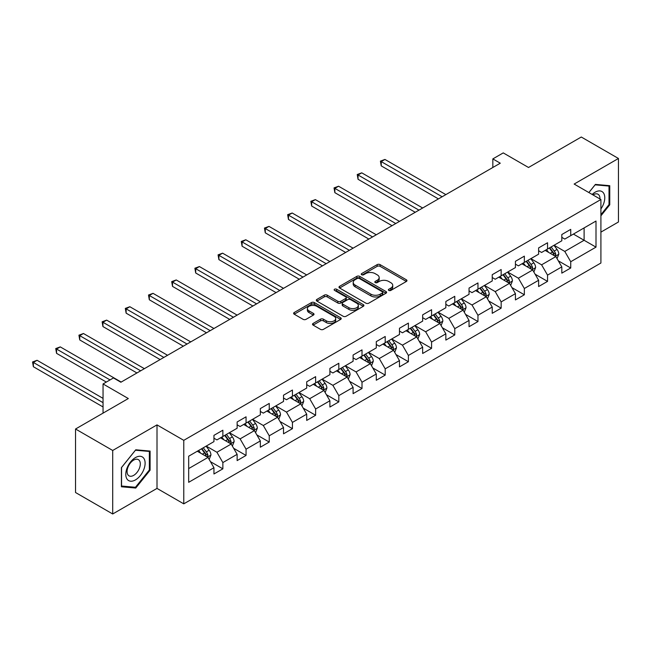 <?xml version="1.0" encoding="UTF-8"?>
<svg xmlns="http://www.w3.org/2000/svg" width="651" height="651" viewBox="0 0 651 651"><rect width="100%" height="100%" fill="white"/><g stroke="black" fill="none" stroke-linecap="round" stroke-linejoin="round"><path stroke-width="0.98" d="M388.81 290.419A1.448 0.83 0 0 0 390.852 290.419L406.362 281.468A2.067 1.188 0 0 0 406.965 280.63A2.067 1.188 0 0 0 406.362 279.784L380.094 264.623A2.067 1.188 0 0 0 377.173 264.623L361.671 273.575A1.448 0.83 0 0 0 361.248 274.161A1.448 0.83 0 0 0 361.671 274.755A1.448 0.83 0 0 0 363.714 274.755L365.724 273.591A6.608 3.816 0 0 1 375.057 273.591L377.246 274.852A6.608 3.816 0 0 1 379.183 277.554A6.608 3.816 0 0 1 377.246 280.247L375.245 281.403A1.448 0.83 0 0 0 374.821 281.997A1.448 0.83 0 0 0 375.245 282.583A1.448 0.83 0 0 0 377.287 282.583L379.289 281.427A6.608 3.816 0 0 1 388.631 281.427L390.82 282.689A6.608 3.816 0 0 1 392.748 285.39A6.608 3.816 0 0 1 390.82 288.084L388.81 289.239A1.448 0.83 0 0 0 388.387 289.833A1.448 0.83 0 0 0 388.81 290.419L388.81 289.239M313.115 323.425A2.067 1.188 0 0 0 312.513 324.263A2.067 1.188 0 0 0 313.115 325.109L320.487 329.365A2.067 1.188 0 0 0 323.401 329.365L340.619 319.421A2.067 1.188 0 0 0 341.23 318.583A2.067 1.188 0 0 0 340.619 317.737L314.36 302.577A2.067 1.188 0 0 0 311.438 302.577L294.219 312.513A2.067 1.188 0 0 0 293.617 313.359A2.067 1.188 0 0 0 294.219 314.197L303.122 319.34A2.067 1.188 0 0 0 306.035 319.34L313.408 315.084A2.067 1.188 0 0 0 314.01 314.238A2.067 1.188 0 0 0 313.408 313.4L308.997 310.852A5.517 3.19 0 0 1 307.378 308.598A5.517 3.19 0 0 1 310.787 305.653A5.517 3.19 0 0 1 316.801 306.344L334.093 316.329A5.517 3.19 0 0 1 335.704 318.583A5.517 3.19 0 0 1 332.303 321.521A5.517 3.19 0 0 1 326.281 320.837L323.401 319.169A2.067 1.188 0 0 0 320.487 319.169L313.115 323.425L313.115 325.109M600.906 232.122L618.45 221.991L618.45 158.478L581.286 137.019L528.514 167.486L503.239 152.895L492.831 158.909L500.269 163.198L120.883 382.235L113.453 377.938L103.045 383.952L103.045 413.133M112.704 450.468L112.704 513.981L157.005 488.405L157.005 424.891L112.704 450.468L75.54 429.009L128.32 398.542L103.045 383.952M157.005 424.891L183.769 440.336L600.906 199.507L600.906 263.02L183.769 503.85L183.769 440.336M618.45 158.478L574.149 184.054L600.906 199.507M365.862 303.163A2.067 1.188 0 0 0 368.783 303.163L386.002 293.219A2.067 1.188 0 0 0 386.604 292.38A2.067 1.188 0 0 0 386.002 291.534L359.734 276.374A2.067 1.188 0 0 0 356.821 276.374L339.602 286.31A2.067 1.188 0 0 0 338.992 287.156A2.067 1.188 0 0 0 339.602 288.002L365.862 303.163M335.143 290.737A1.448 0.83 0 0 1 336.608 290.94L363.282 306.336L346.096 316.264A2.067 1.188 0 0 1 343.175 316.264L316.907 301.096L316.907 299.411A2.067 1.188 0 0 0 316.305 300.257A2.067 1.188 0 0 0 316.907 301.096M316.907 299.411L324.279 295.163A2.067 1.188 0 0 1 327.201 295.163L337.853 301.307A2.067 1.188 0 0 0 340.766 301.307L345.657 298.483A2.067 1.188 0 0 0 346.259 297.645A2.067 1.188 0 0 0 345.657 296.799L334.565 290.403A1.448 0.83 0 0 1 334.142 289.809A1.448 0.83 0 0 1 335.037 289.036A1.448 0.83 0 0 1 336.608 289.223L363.315 304.635A2.067 1.188 0 0 1 363.917 305.482A2.067 1.188 0 0 1 363.315 306.32L363.315 304.635M112.704 513.981L75.54 492.522L75.54 429.009M210.452 461.665L222.862 468.834L222.862 462.568L237.135 454.325L237.135 460.591L246.054 455.448L246.054 449.182L260.327 440.939L260.327 447.204L269.245 442.053L269.245 435.788L283.519 427.552L283.519 433.818L292.437 428.667L292.437 422.401L306.711 414.158L306.711 420.424L315.629 415.273L315.629 409.007L329.902 400.772L329.902 407.038L338.821 401.887L338.821 395.621L353.094 387.386L353.094 393.652L362.013 388.501L362.013 382.235L376.286 373.991L376.286 380.257L385.205 375.106L385.205 368.84L399.47 360.605L399.47 366.871L408.397 361.72L408.397 355.454L422.662 347.211L422.662 353.477L431.58 348.334L431.58 342.068L445.854 333.825L445.854 340.091L454.772 334.94L454.772 328.674L469.045 320.438L469.045 326.704L477.964 321.553L477.964 315.287L492.237 307.044L492.237 313.31L501.156 308.159L501.156 301.901L515.429 293.658L515.429 299.924L524.348 294.773L524.348 288.507L538.621 280.272L538.621 286.538L547.54 281.387L547.54 275.121L561.813 266.877L561.813 273.143L570.732 267.992L570.732 261.726L595.999 247.136L595.999 221.047L584.11 227.915L584.11 240.276L595.999 247.136M222.862 468.834L213.943 473.985L213.943 467.719L188.676 482.31L188.676 456.213L213.943 441.622L213.943 435.356L222.862 430.213L222.862 436.479L237.135 428.236L237.135 421.97L246.054 416.819L246.054 423.085L260.327 414.85L260.327 408.584L269.245 403.433L269.245 409.699L283.519 401.455L283.519 395.19L292.437 390.039L292.437 396.304L306.711 388.069L306.711 381.803L315.629 376.652L315.629 382.918L329.902 374.683L329.902 368.417L338.821 363.266L338.821 369.532L353.094 361.289L353.094 355.023L362.013 349.872L362.013 356.138L376.286 347.903L376.286 341.637L385.205 336.486L385.205 342.751L399.47 334.508L399.47 328.242L408.397 323.099L408.397 329.365L422.662 321.122L422.662 314.856L431.58 309.705L431.58 315.971L445.854 307.736L445.854 301.47L454.772 296.319L454.772 302.585L469.045 294.342L469.045 288.076L477.964 282.933L477.964 289.19L492.237 280.955L492.237 274.689L501.156 269.538L501.156 275.804L515.429 267.569L515.429 261.303L524.348 256.152L524.348 262.418L538.621 254.175L538.621 247.909L547.54 242.758L547.54 249.024L561.813 240.789L561.813 234.523L570.732 229.372L570.732 235.638L595.999 221.047M220.486 437.846L231.186 444.031L216.921 452.266L206.212 446.09M213.943 438.196L216.921 439.905L222.862 436.479M216.921 452.266L222.862 462.568M231.186 444.031L237.135 454.325M243.677 424.46L254.378 430.637L240.113 438.88L229.404 432.703M237.135 424.802L240.113 426.519L246.054 423.085M240.113 438.88L246.054 449.182M254.378 430.637L260.327 440.939M266.869 411.074L277.57 417.25L263.297 425.494L252.596 419.309M260.327 411.416L263.297 413.133L269.245 409.699M263.297 425.494L269.245 435.788M277.57 417.25L283.519 427.552M290.061 397.68L300.762 403.864L286.489 412.099L275.788 405.923M283.519 398.021L286.489 399.738L292.437 396.304M286.489 412.099L292.437 422.401M300.762 403.864L306.711 414.158M313.253 384.293L323.954 390.47L309.681 398.713L298.98 392.529M306.711 384.635L309.681 386.352L315.629 382.918M309.681 398.713L315.629 409.007M323.954 390.47L329.902 400.772M336.445 370.899L347.146 377.084L332.873 385.319L322.172 379.142M329.902 371.249L332.873 372.966L338.821 369.532M332.873 385.319L338.821 395.621M347.146 377.084L353.094 387.386M359.629 357.513L370.338 363.697L356.064 371.933L345.364 365.756M353.094 357.855L356.064 359.572L362.013 356.138M356.064 371.933L362.013 382.235M370.338 363.697L376.286 373.991M382.821 344.127L393.529 350.303L379.256 358.546L368.556 352.362M376.286 344.469L379.256 346.186L385.205 342.751M379.256 358.546L385.205 368.84M393.529 350.303L399.47 360.605M406.012 330.732L416.721 336.917L402.448 345.152L391.739 338.976M399.47 331.082L402.448 332.799L408.397 329.365M402.448 345.152L408.397 355.454M416.721 336.917L422.662 347.211M429.204 317.346L439.905 323.523L425.64 331.766L414.931 325.59M422.662 317.688L425.64 319.405L431.58 315.971M425.64 331.766L431.58 342.068M439.905 323.523L445.854 333.825M452.396 303.96L463.097 310.136L448.832 318.38L438.123 312.195M445.854 304.302L448.832 306.019L454.772 302.585M448.832 318.38L454.772 328.674M463.097 310.136L469.045 320.438M475.588 290.566L486.289 296.75L472.016 304.985L461.315 298.809M469.045 290.907L472.016 292.625L477.964 289.19M472.016 304.985L477.964 315.287M486.289 296.75L492.237 307.044M498.78 277.18L509.481 283.356L495.208 291.599L484.507 285.415M492.237 277.521L495.208 279.238L501.156 275.804M495.208 291.599L501.156 301.901M509.481 283.356L515.429 293.658M521.972 263.793L532.673 269.97L518.399 278.205L507.699 272.028M515.429 264.135L518.399 265.852L524.348 262.418M518.399 278.205L524.348 288.507M532.673 269.97L538.621 280.272M545.164 250.399L555.864 256.584L541.591 264.819L530.89 258.642M538.621 250.741L541.591 252.458L547.54 249.024M541.591 264.819L547.54 275.121M555.864 256.584L561.813 266.877M573.409 234.091L584.11 240.276L564.783 251.432L554.082 245.248M561.813 237.355L564.783 239.072L570.732 235.638M564.783 251.432L570.732 261.726M157.005 488.405L183.769 503.85M492.831 158.909L492.831 167.486M188.676 468.574L208.003 457.417L197.294 451.241M208.003 457.417L213.943 467.719M558.314 260.831L570.732 267.992M535.122 274.217L547.54 281.387M511.938 287.604L524.348 294.773M488.746 300.998L501.156 308.159M465.555 314.384L477.964 321.553M442.363 327.779L454.772 334.94M419.171 341.165L431.58 348.334M395.979 354.551L408.397 361.72M372.787 367.945L385.205 375.106M349.595 381.331L362.013 388.501M326.403 394.718L338.821 401.887M303.22 408.112L315.629 415.273M280.028 421.498L292.437 428.667M256.836 434.892L269.245 442.053M233.644 448.279L246.054 455.448M600.906 215.823L609.751 204.821L609.751 185.69L595.405 184.412L588.862 192.55M121.403 486.769L135.75 488.047L150.096 470.201L150.096 451.07L135.75 449.792L121.403 467.638L121.403 486.769M609.01 204.39L609.751 204.821M149.356 469.77L150.096 470.201M134.236 487.168L135.75 488.047M389.388 290.623L390.82 289.801A6.608 3.816 0 0 0 392.748 287.107L392.748 285.39M379.183 277.554L379.183 279.271A6.608 3.816 0 0 1 377.246 281.964L375.822 282.786M406.362 279.784L406.362 281.468L380.094 266.34A2.067 1.188 0 0 0 377.173 266.34L362.249 274.958M385.978 293.235L359.734 278.091A2.067 1.188 0 0 0 356.821 278.091L339.627 288.011M382.357 292.966A1.448 0.83 0 0 0 382.78 292.38A1.448 0.83 0 0 0 382.357 291.786L359.303 278.482A1.448 0.83 0 0 0 357.253 278.482L355.137 279.702A6.608 3.816 0 0 0 353.208 282.396A6.608 3.816 0 0 0 355.137 285.089L370.899 294.187A6.608 3.816 0 0 0 380.241 294.187L382.357 292.966L382.357 294.683A1.448 0.83 0 0 0 382.78 294.097L382.78 292.38M353.208 282.396L353.208 284.113A6.608 3.816 0 0 0 355.137 286.806L355.137 285.089M382.357 294.683L380.241 295.904A6.608 3.816 0 0 1 370.899 295.904L355.137 286.806M316.939 301.112L324.279 296.872L324.279 295.163M346.259 297.645L346.259 299.362A2.067 1.188 0 0 1 345.657 300.201L340.766 303.024A2.067 1.188 0 0 1 337.853 303.024L327.201 296.872A2.067 1.188 0 0 0 324.279 296.872M348.903 307.695A5.517 3.19 0 0 0 354.917 308.379A5.517 3.19 0 0 0 358.327 305.441A5.517 3.19 0 0 0 356.707 303.187L350.62 299.663A2.067 1.188 0 0 0 347.699 299.663L342.808 302.487A2.067 1.188 0 0 0 342.206 303.333A2.067 1.188 0 0 0 342.808 304.172L348.903 307.695L348.903 309.404A5.517 3.19 0 0 0 354.917 310.096A5.517 3.19 0 0 0 358.327 307.158L358.327 305.441M342.206 303.333L342.206 305.05A2.067 1.188 0 0 0 342.808 305.889L342.808 304.172M348.903 309.404L342.808 305.889M335.704 318.583L335.704 320.3A5.517 3.19 0 0 1 332.303 323.238A5.517 3.19 0 0 1 326.281 322.554L323.401 320.886A2.067 1.188 0 0 0 320.487 320.886L313.139 325.126M307.378 308.598L307.378 310.315A5.517 3.19 0 0 0 308.997 312.57L308.997 310.852M313.383 315.1L308.997 312.57M340.595 319.438L314.36 304.294A2.067 1.188 0 0 0 311.438 304.294L294.244 314.213M557.036 258.618L558.81 254.159A5.574 3.214 -120 0 0 557.028 249.414L553.96 245.321M548.614 252.393L546.531 249.61M445.854 194.608L384.953 159.446L381.234 161.594L381.234 165.883L438.424 198.905M555.002 256.079L555.799 254.395A5.574 3.214 -120 0 0 554.204 251.05L551.137 246.949M549.737 247.754L553.147 252.303A2.84 1.636 60 0 1 553.659 253.166L555.799 254.395M549.354 247.982L552.422 252.075A5.574 3.214 60 0 1 554.017 255.428M381.234 165.883L380.412 161.123L442.135 196.757M380.412 161.123L384.953 159.446M600.906 208.947A13.663 7.893 120 0 0 603.477 204.113A13.663 7.893 120 0 0 602.631 192.021A13.663 7.893 120 0 0 592.158 194.454M608.091 185.543L609.01 186.072L609.01 204.609L600.906 214.684M588.895 192.566L595.112 184.835L609.01 186.072M599.953 198.954A9.358 5.403 120 0 0 598.025 194.25A9.358 5.403 120 0 0 592.988 194.934M135.449 479.909A13.663 7.893 120 0 0 145.116 463.17A13.663 7.893 120 0 0 135.449 457.588A13.663 7.893 120 0 0 125.789 474.327A13.663 7.893 120 0 0 135.449 479.909M133.691 475.368A9.358 5.403 120 0 0 139.802 467.125A9.358 5.403 120 0 0 138.37 459.63A9.358 5.403 120 0 0 133.691 460.094A9.358 5.403 120 0 0 127.58 468.338A9.358 5.403 120 0 0 129.012 475.832A9.358 5.403 120 0 0 133.691 475.368M121.55 467.508L135.449 450.215L149.356 451.452L149.356 469.989L135.449 487.282L121.55 486.037L121.55 467.508M148.428 450.923L149.356 451.452M533.844 272.004L535.618 267.545A5.574 3.214 -120 0 0 533.836 262.801L530.768 258.707M525.422 265.779L523.339 263.004M422.662 208.003L361.761 172.84L358.042 174.981L358.042 179.277L415.232 212.291M531.81 269.473L532.608 267.789A5.574 3.214 -120 0 0 531.013 264.436L527.945 260.343M526.553 261.149L529.955 265.689A2.84 1.636 60 0 1 530.467 266.552L532.608 267.789M526.163 261.368L529.23 265.462A5.574 3.214 60 0 1 530.825 268.814M358.042 179.277L357.228 174.509L418.951 210.143M357.228 174.509L361.761 172.84M510.653 285.39L512.427 280.939A5.574 3.214 -120 0 0 510.644 276.195L507.577 272.102M502.23 279.173L500.147 276.39M399.47 221.389L338.569 186.227L334.85 188.375L334.85 192.663L392.04 225.685M508.618 282.86L509.416 281.175A5.574 3.214 -120 0 0 507.821 277.822L504.753 273.729M503.361 274.535L506.763 279.076A2.84 1.636 60 0 1 507.275 279.938L509.416 281.175M502.971 274.755L506.039 278.856A5.574 3.214 60 0 1 507.634 282.209M334.85 192.663L334.036 187.903L395.759 223.537M334.036 187.903L338.569 186.227M487.469 298.785L489.235 294.325A5.574 3.214 -120 0 0 487.453 289.581L484.385 285.488M479.038 292.559L476.955 289.776M376.278 234.783L315.377 199.613L311.658 201.761L311.658 206.05L368.848 239.072M485.426 296.254L486.224 294.561A5.574 3.214 -120 0 0 484.629 291.217L481.561 287.115M480.169 287.921L483.571 292.47A2.84 1.636 60 0 1 484.084 293.332L486.224 294.561M479.779 288.149L482.847 292.242A5.574 3.214 60 0 1 484.442 295.595M311.658 206.05L310.844 201.289L372.567 236.923M310.844 201.289L315.377 199.613M464.277 312.171L466.043 307.72A5.574 3.214 -120 0 0 464.269 302.975L461.193 298.874M455.846 305.954L453.763 303.171M353.094 248.169L292.185 213.007L288.466 215.147L288.466 219.444L345.657 252.458M462.234 309.64L463.032 307.956A5.574 3.214 -120 0 0 461.437 304.603L458.369 300.51M456.978 301.315L460.379 305.856A2.84 1.636 60 0 1 460.9 306.719L463.032 307.956M456.587 301.535L459.655 305.636A5.574 3.214 60 0 1 461.25 308.981M288.466 219.444L287.652 214.675L349.375 250.318M287.652 214.675L292.185 213.007M441.085 325.557L442.851 321.106A5.574 3.214 -120 0 0 441.077 316.362L438.009 312.268M432.655 319.34L430.571 316.557M329.902 261.556L268.993 226.393L265.274 228.542L265.274 232.83L322.465 265.852M439.051 323.026L439.848 321.342A5.574 3.214 -120 0 0 438.253 317.989L435.177 313.896M433.786 314.702L437.187 319.242A2.84 1.636 60 0 1 437.708 320.105L439.848 321.342M433.395 314.929L436.463 319.023A5.574 3.214 60 0 1 438.058 322.375M265.274 232.83L264.461 228.07L326.184 263.704M264.461 228.07L268.993 226.393M417.893 338.951L419.659 334.492A5.574 3.214 -120 0 0 417.885 329.748L414.817 325.655M409.463 332.726L407.38 329.943M306.711 274.95L245.801 239.78L242.091 241.928L242.091 246.224L299.273 279.238M415.859 336.421L416.656 334.736A5.574 3.214 -120 0 0 415.061 331.383L411.993 327.282M410.594 328.088L413.995 332.637A2.84 1.636 60 0 1 414.516 333.499L416.656 334.736M410.203 328.316L413.271 332.409A5.574 3.214 60 0 1 414.866 335.761M242.091 246.224L241.269 241.456L302.992 277.09M241.269 241.456L245.801 239.78M394.701 352.337L396.467 347.886A5.574 3.214 -120 0 0 394.693 343.142L391.625 339.041M386.271 346.12L384.188 343.337M283.519 288.336L222.609 253.174L218.899 255.322L218.899 259.611L276.081 292.625M392.667 349.807L393.464 348.122A5.574 3.214 -120 0 0 391.869 344.77L388.802 340.676M387.402 341.482L390.803 346.023A2.84 1.636 60 0 1 391.324 346.885L393.464 348.122M387.011 341.702L390.087 345.803A5.574 3.214 60 0 1 391.674 349.148M218.899 259.611L218.077 254.85L279.8 290.484M218.077 254.85L222.609 253.174M371.509 365.732L373.275 361.272A5.574 3.214 -120 0 0 371.501 356.528L368.433 352.435M363.087 359.507L360.996 356.724M260.327 301.722L199.418 266.56L195.707 268.708L195.707 272.997L252.897 306.019M369.475 363.193L370.273 361.508A5.574 3.214 -120 0 0 368.678 358.156L365.61 354.063M364.21 354.868L367.62 359.417A2.84 1.636 60 0 1 368.132 360.272L370.273 361.508M363.828 355.096L366.895 359.189A5.574 3.214 60 0 1 368.49 362.542M195.707 272.997L194.885 268.236L256.608 303.871M194.885 268.236L199.418 266.56M348.318 379.118L350.092 374.659A5.574 3.214 -120 0 0 348.309 369.914L345.242 365.821M339.895 372.893L337.812 370.11M237.135 315.117L176.234 279.954L172.515 282.095L172.515 286.391L229.705 319.405M346.283 376.587L347.081 374.903A5.574 3.214 -120 0 0 345.486 371.55L342.418 367.457M341.018 368.263L344.428 372.803A2.84 1.636 60 0 1 344.94 373.666L347.081 374.903M340.636 368.482L343.704 372.575A5.574 3.214 60 0 1 345.299 375.928M172.515 286.391L171.693 281.623L233.416 317.257M171.693 281.623L176.234 279.954M325.126 392.504L326.9 388.053A5.574 3.214 -120 0 0 325.118 383.309L322.05 379.207M316.703 386.287L314.62 383.504M213.943 328.503L153.042 293.341L149.323 295.489L149.323 299.777L206.513 332.799M323.091 389.973L323.889 388.289A5.574 3.214 -120 0 0 322.294 384.936L319.226 380.843M317.826 381.649L321.236 386.189A2.84 1.636 60 0 1 321.749 387.052L323.889 388.289M317.444 381.868L320.512 385.97A5.574 3.214 60 0 1 322.107 389.322M149.323 299.777L148.501 295.017L210.224 330.651M148.501 295.017L153.042 293.341M301.934 405.899L303.708 401.439A5.574 3.214 -120 0 0 301.926 396.695L298.858 392.602M293.511 399.673L291.428 396.89M190.751 341.897L129.85 306.727L126.131 308.875L126.131 313.164L183.322 346.186M299.899 403.36L300.697 401.675A5.574 3.214 -120 0 0 299.102 398.331L296.034 394.229M294.643 395.035L298.044 399.584A2.84 1.636 60 0 1 298.557 400.446L300.697 401.675M294.252 395.263L297.32 399.356A5.574 3.214 60 0 1 298.915 402.709M126.131 313.164L125.317 308.403L187.04 344.037M125.317 308.403L129.85 306.727M278.75 419.285L280.516 414.833A5.574 3.214 -120 0 0 278.734 410.089L275.666 405.988M270.32 413.06L268.236 410.285M167.559 355.283L106.658 320.121L102.939 322.261L102.939 326.558L160.13 359.572M276.708 416.754L277.505 415.069A5.574 3.214 -120 0 0 275.91 411.717L272.842 407.624M271.451 408.429L274.852 412.97A2.84 1.636 60 0 1 275.365 413.833L277.505 415.069M271.06 408.649L274.128 412.75A5.574 3.214 60 0 1 275.723 416.095M102.939 326.558L102.126 321.789L163.849 357.432M102.126 321.789L106.658 320.121M255.558 432.671L257.324 428.22A5.574 3.214 -120 0 0 255.542 423.475L252.474 419.382M247.128 426.454L245.045 423.671M144.376 368.669L83.466 333.507L79.748 335.656L79.748 339.944L136.938 372.966M253.516 430.14L254.313 428.456A5.574 3.214 -120 0 0 252.718 425.103L249.65 421.01M248.259 421.815L251.66 426.356A2.84 1.636 60 0 1 252.173 427.219L254.313 428.456M247.868 422.043L250.936 426.136A5.574 3.214 60 0 1 252.531 429.489M79.748 339.944L78.934 335.184L140.657 370.818M78.934 335.184L83.466 333.507M232.366 446.065L234.132 441.606A5.574 3.214 -120 0 0 232.358 436.862L229.29 432.769M223.936 439.84L221.853 437.057M121.184 382.064L60.274 346.893L56.556 349.042L56.556 353.338L106.316 382.064M230.324 443.534L231.121 441.842A5.574 3.214 -120 0 0 229.526 438.497L226.458 434.396M225.067 435.202L228.468 439.75A2.84 1.636 60 0 1 228.989 440.613L231.121 441.842M224.676 435.429L227.744 439.523A5.574 3.214 60 0 1 229.339 442.875M56.556 353.338L55.742 348.57L110.027 379.915M55.742 348.57L60.274 346.893M209.174 459.451L210.94 455A5.574 3.214 -120 0 0 209.166 450.256L206.098 446.155M200.744 453.234L198.661 450.451M103.045 398.371L37.083 360.288L33.364 362.436L33.364 366.725L103.045 406.948M207.14 456.921L207.938 455.236A5.574 3.214 -120 0 0 206.343 451.884L203.275 447.79M201.875 448.596L205.277 453.137A2.84 1.636 60 0 1 205.797 453.999L207.938 455.236M201.484 448.816L204.552 452.917A5.574 3.214 60 0 1 206.147 456.261M33.364 366.725L32.55 361.964L103.045 402.66M32.55 361.964L37.083 360.288M390.82 289.801L390.82 288.084M375.245 282.583L375.245 281.403M377.246 281.964L377.246 280.247M361.671 274.755L361.671 273.575M377.173 266.34L377.173 264.623M380.094 266.34L380.094 264.623M339.602 288.002L339.602 286.31M356.821 278.091L356.821 276.374M359.734 278.091L359.734 276.374M386.002 293.219L386.002 291.534M370.899 295.904L370.899 294.187M380.241 295.904L380.241 294.187M327.201 296.872L327.201 295.163M337.853 303.024L337.853 301.307M340.766 303.024L340.766 301.307M345.657 300.201L345.657 298.483M336.608 290.94L336.608 289.223M320.487 320.886L320.487 319.169M323.401 320.886L323.401 319.169M326.281 322.554L326.281 320.837M313.408 315.084L313.408 313.4M294.219 314.197L294.219 312.513M311.438 304.294L311.438 302.577M314.36 304.294L314.36 302.577M340.619 319.421L340.619 317.737M555.311 256.266L558.77 254.264M554.204 251.05L557.028 249.414M550.241 253.337L552.422 252.075M532.119 269.652L535.578 267.659M531.013 264.436L533.836 262.801M527.05 266.723L529.23 265.462M508.936 283.039L512.386 281.045M507.821 277.822L510.644 276.195M503.858 280.109L506.039 278.856M485.744 296.433L489.194 294.431M484.629 291.217L487.453 289.581M480.666 293.503L482.847 292.242M462.552 309.819L466.01 307.825M461.437 304.603L464.269 302.975M457.474 306.89L459.655 305.636M439.36 323.205L442.818 321.212M438.253 317.989L441.077 316.362M434.29 320.284L436.463 319.023M416.168 336.6L419.626 334.606M415.061 331.383L417.885 329.748M411.098 333.67L413.271 332.409M392.976 349.986L396.435 347.992M391.869 344.77L394.693 343.142M387.906 347.056L390.087 345.803M369.784 363.38L373.243 361.378M368.678 358.156L371.501 356.528M364.715 360.451L366.895 359.189M346.592 376.766L350.051 374.773M345.486 371.55L348.309 369.914M341.523 373.837L343.704 372.575M323.401 390.152L326.859 388.159M322.294 384.936L325.118 383.309M318.331 387.223L320.512 385.97M300.217 403.547L303.667 401.545M299.102 398.331L301.926 396.695M295.139 400.617L297.32 399.356M277.025 416.933L280.475 414.939M275.91 411.717L278.734 410.089M271.947 414.003L274.128 412.75M253.833 430.319L257.283 428.325M252.718 425.103L255.542 423.475M248.755 427.39L250.936 426.136M230.641 443.713L234.1 441.72M229.526 438.497L232.358 436.862M225.571 440.784L227.744 439.523M207.449 457.1L210.908 455.106M206.343 451.884L209.166 450.256M202.38 454.17L204.552 452.917"/></g></svg>
